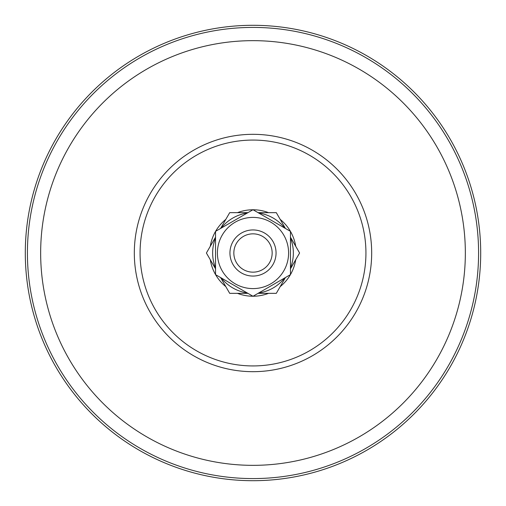 <?xml version="1.0" encoding="UTF-8"?>
<svg xmlns="http://www.w3.org/2000/svg" width="506" height="506" viewBox="0 0 506 506"><rect width="100%" height="100%" fill="white"/><g stroke="black" fill="none" stroke-linecap="round" stroke-linejoin="round"><path stroke-width="0.76" d="M253 480.7A227.7 227.7 0 0 1 25.3 253A227.7 227.7 0 0 1 253 25.3A227.7 227.7 0 0 1 480.7 253A227.7 227.7 0 0 1 253 480.7M252.943 296.231A43.231 43.231 0 0 1 237.478 293.353M225.821 286.624A43.231 43.231 0 0 1 215.588 274.663M215.531 274.568A43.231 43.231 0 0 1 210.294 259.736M210.294 246.264A43.231 43.231 0 0 1 215.531 231.432M215.588 231.337A43.231 43.231 0 0 1 225.821 219.376M237.472 212.653A43.231 43.231 0 0 1 252.943 209.769M253.057 209.769A43.231 43.231 0 0 1 268.522 212.646M280.179 219.376A43.231 43.231 0 0 1 290.412 231.337M290.469 231.432A43.231 43.231 0 0 1 295.706 246.264M295.706 259.736A43.231 43.231 0 0 1 290.469 274.568M290.412 274.663A43.231 43.231 0 0 1 280.179 286.624M268.528 293.347A43.231 43.231 0 0 1 253.057 296.231M233.032 241.47A23.061 23.061 0 0 1 264.53 233.032A23.061 23.061 0 0 1 272.968 264.53A23.061 23.061 0 0 1 241.47 272.968A23.061 23.061 0 0 1 233.032 241.47M236.41 243.418A19.158 19.158 0 0 1 262.582 236.41A19.158 19.158 0 0 1 269.59 262.582A19.158 19.158 0 0 1 243.418 269.59A19.158 19.158 0 0 1 236.41 243.418M221.293 228.042A40.353 40.353 0 0 1 247.244 213.058M247.959 212.653L229.705 212.646L220.584 228.453M258.762 213.064A40.353 40.353 0 0 1 284.714 228.048M285.422 228.459L276.295 212.646L258.054 212.653M215.531 267.978A40.353 40.353 0 0 1 215.531 238.022M215.531 237.2L206.404 253L215.531 268.8M290.469 268.8L299.596 253L290.469 237.2M290.469 238.022A40.353 40.353 0 0 1 290.469 267.978M247.238 292.936A40.353 40.353 0 0 1 221.286 277.952M220.578 277.541L229.705 293.353L247.946 293.347M284.707 277.958A40.353 40.353 0 0 1 258.756 292.942M258.041 293.347L276.295 293.353L285.416 277.547M288.597 253A35.597 35.597 0 0 0 253 217.403A35.597 35.597 0 0 0 217.403 253A35.597 35.597 0 0 0 253 288.597A35.597 35.597 0 0 0 288.597 253M290.469 253L290.469 231.368L253 209.731L215.531 231.368L215.531 274.631L253 296.269L290.469 274.631L290.469 253M253 478.581A225.581 225.581 0 0 1 27.419 253A225.581 225.581 0 0 1 253 27.419A225.581 225.581 0 0 1 478.581 253A225.581 225.581 0 0 1 253 478.581M253 465.343A212.343 212.343 0 0 1 40.657 253A212.343 212.343 0 0 1 253 40.657A212.343 212.343 0 0 1 465.343 253A212.343 212.343 0 0 1 253 465.343M253 371.682A118.682 118.682 0 0 1 134.318 253A118.682 118.682 0 0 1 253 134.318A118.682 118.682 0 0 1 371.682 253A118.682 118.682 0 0 1 253 371.682M253 365.933A112.933 112.933 0 0 1 140.067 253A112.933 112.933 0 0 1 253 140.067A112.933 112.933 0 0 1 365.933 253A112.933 112.933 0 0 1 253 365.933"/></g></svg>
